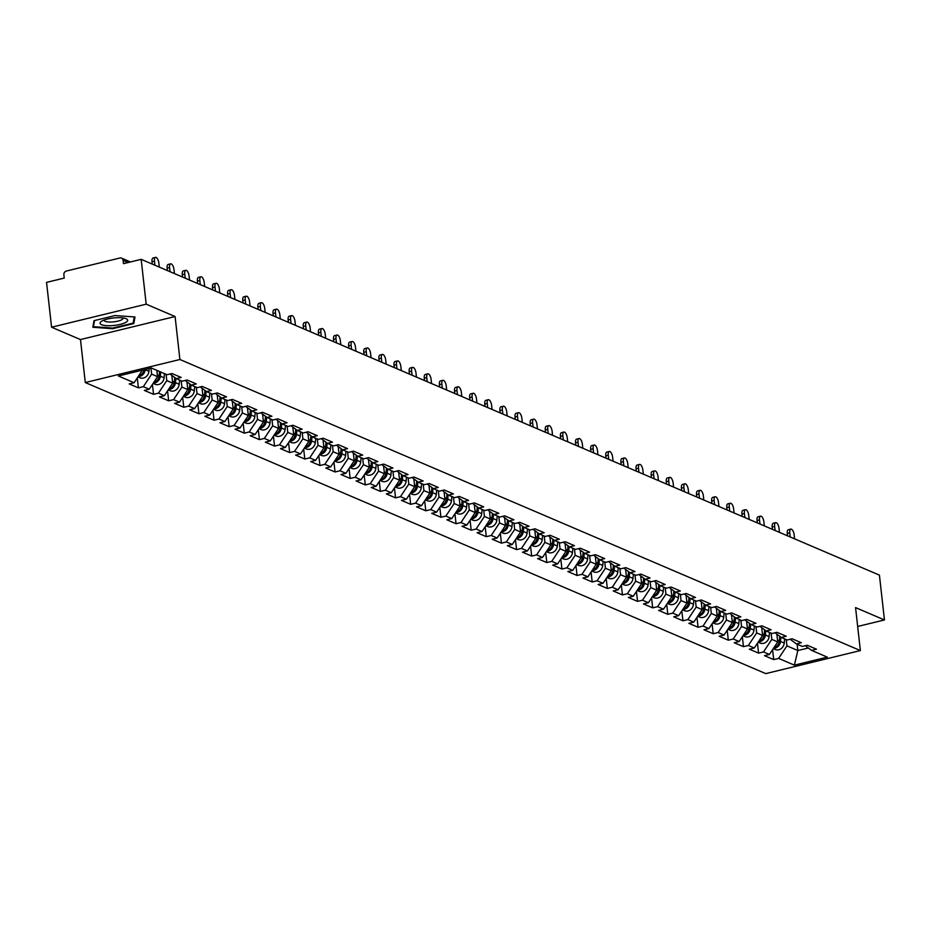 <?xml version="1.0" encoding="UTF-8"?>
<svg xmlns="http://www.w3.org/2000/svg" width="931" height="931" viewBox="0 0 931 931"><rect width="100%" height="100%" fill="white"/><g stroke="black" fill="none" stroke-linecap="round" stroke-linejoin="round"><path stroke-width="1.4" d="M85.291 382.548L765.759 673.613L860.372 650.571L179.904 359.506L85.291 382.548L80.473 339.571L175.086 316.528L146.19 304.169L51.577 327.212L80.473 339.571M51.577 327.212L46.55 282.384L64.239 278.078L63.878 274.808A3.212 2.793 -66.8 0 1 66.369 271.037L119.924 258.003A3.212 2.793 -66.8 0 1 121.53 258.12L130.468 261.948M797.134 644.229L797.844 650.536L794.376 665.141L827.298 657.123L811.553 650.385L816.464 649.186L807.258 645.253L802.336 646.451L796.424 643.915L790.186 639.26M794.376 665.141L778.619 658.403L773.708 659.602L772.59 649.675M776.85 634.127L777.722 641.925L769.413 654.47L764.491 655.668L773.708 659.602M769.413 654.47L763.501 651.933L758.579 653.131L757.462 643.205M761.721 627.657L762.594 635.454L754.285 647.999L749.362 649.198L758.579 653.131M754.285 647.999L748.373 645.462L743.45 646.661L742.333 636.734M746.592 621.186L747.477 628.995L739.156 641.529L734.245 642.727L743.45 646.661M739.156 641.529L733.244 638.992L728.321 640.191L727.216 630.264M731.475 614.716L732.348 622.525L724.039 635.058L719.116 636.257L728.321 640.191M724.039 635.058L718.115 632.533L713.204 633.72L712.087 623.793M716.346 608.246L717.219 616.054L708.91 628.588L703.987 629.787L713.204 633.72M708.91 628.588L702.998 626.063L698.075 627.261L696.958 617.323M701.218 601.775L702.09 609.584L693.781 622.117L688.859 623.316L698.075 627.261M693.781 622.117L687.869 619.592L682.947 620.791L681.829 610.852M686.089 595.305L686.973 603.113L678.652 615.647L673.73 616.846L682.947 620.791M678.652 615.647L672.741 613.122L667.818 614.32L666.712 604.382M670.972 588.834L671.845 596.643L663.524 609.177L658.613 610.375L667.818 614.32M663.524 609.177L657.612 606.651L652.689 607.85L651.584 597.911M655.843 582.364L656.716 590.173L648.407 602.706L643.484 603.905L652.689 607.85M648.407 602.706L642.483 600.181L637.572 601.379L636.455 591.441M640.714 575.893L641.587 583.702L633.278 596.236L628.355 597.434L637.572 601.379M633.278 596.236L627.366 593.71L622.443 594.909L621.326 584.971M625.585 569.423L626.47 577.232L618.149 589.765L613.226 590.964L622.443 594.909M618.149 589.765L612.237 587.24L607.315 588.439L606.209 578.512M610.468 562.952L611.341 570.761L603.02 583.295L598.109 584.493L607.315 588.439M603.02 583.295L597.108 580.769L592.186 581.968L591.08 572.041M595.34 556.482L596.212 564.291L587.903 576.824L582.981 578.023L592.186 581.968M587.903 576.824L581.98 574.299L577.069 575.498L575.952 565.571M580.211 550.012L581.084 557.82L572.774 570.354L567.852 571.553L577.069 575.498M572.774 570.354L566.863 567.829L561.94 569.027L560.823 559.1M565.082 543.553L565.967 551.35L557.646 563.883L552.723 565.082L561.94 569.027M557.646 563.883L551.734 561.358L546.811 562.557L545.694 552.63M549.965 537.082L550.838 544.879L542.517 557.425L537.606 558.612L546.811 562.557M542.517 557.425L536.605 554.888L531.682 556.086L530.577 546.16M534.836 530.612L535.709 538.409L527.4 550.954L522.477 552.153L531.682 556.086M527.4 550.954L521.476 548.417L516.565 549.616L515.448 539.689M519.707 524.141L520.58 531.938L512.271 544.484L507.348 545.682L516.565 549.616M512.271 544.484L506.359 541.947L501.437 543.145L500.319 533.219M504.579 517.671L505.463 525.468L497.142 538.013L492.22 539.212L501.437 543.145M497.142 538.013L491.231 535.476L486.308 536.675L485.191 526.748M489.462 511.2L490.334 518.998L482.014 531.543L477.103 532.741L486.308 536.675M482.014 531.543L476.102 529.006L471.179 530.205L470.074 520.278M474.333 504.73L475.206 512.527L466.897 525.072L461.974 526.271L471.179 530.205M466.897 525.072L460.973 522.535L456.062 523.734L454.945 513.807M459.204 498.26L460.077 506.057L451.768 518.602L446.845 519.801L456.062 523.734M451.768 518.602L445.856 516.065L440.933 517.264L439.816 507.337M444.075 491.789L444.96 499.598L436.639 512.131L431.716 513.33L440.933 517.264M436.639 512.131L430.727 509.594L425.804 510.793L424.687 500.866M428.958 485.319L429.831 493.127L421.51 505.661L416.599 506.86L425.804 510.793M421.51 505.661L415.598 503.136L410.676 504.323L409.57 494.396M413.83 478.848L414.702 486.657L406.393 499.191L401.47 500.389L410.676 504.323M406.393 499.191L400.47 496.665L395.559 497.864L394.441 487.925M398.701 472.378L399.574 480.187L391.264 492.72L386.342 493.919L395.559 497.864M391.264 492.72L385.353 490.195L380.43 491.393L379.313 481.455M383.572 465.907L384.456 473.716L376.136 486.25L371.213 487.448L380.43 491.393M376.136 486.25L370.224 483.724L365.301 484.923L364.184 474.985M368.455 459.437L369.328 467.246L361.007 479.779L356.096 480.978L365.301 484.923M361.007 479.779L355.095 477.254L350.172 478.453L349.067 468.514M353.326 452.966L354.199 460.775L345.89 473.309L340.967 474.507L350.172 478.453M345.89 473.309L339.966 470.783L335.055 471.982L333.938 462.044M338.197 446.496L339.07 454.305L330.761 466.838L325.838 468.037L335.055 471.982M330.761 466.838L324.849 464.313L319.927 465.512L318.809 455.573M323.069 440.026L323.941 447.834L315.632 460.368L310.71 461.567L319.927 465.512M315.632 460.368L309.72 457.843L304.798 459.041L303.681 449.114M307.952 433.555L308.824 441.364L300.504 453.897L295.593 455.096L304.798 459.041M300.504 453.897L294.592 451.372L289.669 452.571L288.563 442.644M292.823 427.085L293.696 434.893L285.386 447.427L280.464 448.626L289.669 452.571M285.386 447.427L279.463 444.902L274.552 446.1L273.435 436.174M277.694 420.614L278.567 428.423L270.258 440.957L265.335 442.155L274.552 446.1M270.258 440.957L264.346 438.431L259.423 439.63L258.306 429.703M262.565 414.155L263.438 421.952L255.129 434.486L250.206 435.685L259.423 439.63M255.129 434.486L249.217 431.961L244.294 433.159L243.177 423.233M247.437 407.685L248.321 415.482L240 428.027L235.089 429.214L244.294 433.159M240 428.027L234.088 425.49L229.166 426.689L228.06 416.762M232.319 401.214L233.192 409.012L224.883 421.557L219.96 422.755L229.166 426.689M224.883 421.557L218.96 419.02L214.049 420.218L212.931 410.292M217.191 394.744L218.063 402.541L209.754 415.086L204.832 416.285L214.049 420.218M209.754 415.086L203.842 412.549L198.92 413.748L197.803 403.821M202.062 388.274L202.935 396.071L194.626 408.616L189.703 409.815L198.92 413.748M194.626 408.616L188.714 406.079L183.791 407.278L182.674 397.351M186.933 381.803L187.818 389.6L179.497 402.145L174.586 403.344L183.791 407.278M179.497 402.145L173.585 399.608L168.662 400.807L167.557 390.88M171.816 375.333L172.689 383.13L164.38 395.675L159.457 396.874L168.662 400.807M164.38 395.675L158.456 393.138L153.545 394.337L152.428 384.41M156.85 370.352L157.56 376.659L149.251 389.205L144.328 390.403L153.545 394.337M149.251 389.205L143.339 386.668L138.416 387.866L137.299 377.939M142.431 370.131L134.122 382.734L129.2 383.933L138.416 387.866M134.122 382.734L118.365 375.996L151.287 367.978L167.045 374.716L171.967 373.517L181.184 377.451L176.262 378.649L182.173 381.186L187.096 379.988L196.301 383.921L191.39 385.12L197.302 387.657L202.225 386.458L211.43 390.392L206.507 391.59L212.431 394.127L217.342 392.929L226.559 396.862L221.636 398.061L227.548 400.598L232.471 399.399L241.688 403.332L236.765 404.531L242.677 407.068L247.599 405.869L256.805 409.803L251.894 411.002L257.806 413.539L262.728 412.34L271.933 416.273L267.011 417.472L272.934 419.997L277.845 418.81L287.062 422.744L282.14 423.942L288.051 426.468L292.974 425.269L302.191 429.214L297.268 430.413L303.18 432.938L308.103 431.74L317.308 435.685L312.397 436.883L318.309 439.409L323.232 438.21L332.437 442.155L327.514 443.354L333.438 445.879L338.349 444.681L347.566 448.626L342.643 449.824L348.555 452.35L353.477 451.151L362.694 455.096L357.772 456.295L363.684 458.82L368.606 457.621L377.811 461.567L372.9 462.765L378.812 465.291L383.735 464.092L392.94 468.037L388.018 469.236L393.941 471.761L398.852 470.562L408.069 474.507L403.146 475.706L409.058 478.231L413.981 477.033L423.198 480.978L418.275 482.177L424.187 484.702L429.11 483.503L438.315 487.448L433.404 488.647L439.316 491.172L444.238 489.974L453.444 493.919L448.521 495.117L454.444 497.643L459.355 496.444L468.572 500.378L463.65 501.576L469.561 504.113L474.484 502.915L483.701 506.848L478.778 508.047L484.69 510.584L489.613 509.385L498.818 513.318L493.907 514.517L499.819 517.054L504.742 515.855L513.947 519.789L509.024 520.988L514.948 523.525L519.859 522.326L529.076 526.259L524.153 527.458L530.065 529.995L534.988 528.796L544.204 532.73L539.282 533.928L545.194 536.465L550.116 535.267L559.322 539.2L554.41 540.399L560.322 542.936L565.245 541.737L574.45 545.671L569.528 546.869L575.451 549.395L580.362 548.208L589.579 552.141L584.656 553.34L590.568 555.865L595.491 554.667L604.708 558.612L599.785 559.81L605.697 562.336L610.62 561.137L619.825 565.082L614.914 566.281L620.826 568.806L625.748 567.607L634.954 571.553L630.031 572.751L635.954 575.277L640.865 574.078L650.082 578.023L645.16 579.222L651.072 581.747L655.994 580.548L665.211 584.493L660.288 585.692L666.2 588.217L671.123 587.019L680.328 590.964L675.417 592.163L681.329 594.688L686.252 593.489L695.457 597.434L690.534 598.633L696.458 601.158L701.369 599.96L710.586 603.905L705.663 605.103L711.575 607.629L716.498 606.43L725.715 610.375L720.792 611.574L726.704 614.099L731.626 612.901L740.832 616.846L735.921 618.044L741.832 620.57L746.755 619.371L755.96 623.316L751.038 624.515L756.961 627.04L761.872 625.841L771.089 629.775L766.166 630.974L772.078 633.511L777.001 632.312L786.218 636.245L781.295 637.444L787.207 639.981L792.13 638.782L801.347 642.716L796.424 643.915M771.101 633.092L771.811 639.399L777.722 641.925M771.811 639.399L763.501 651.933M755.972 626.621L756.682 632.929L762.594 635.454M756.682 632.929L748.373 645.462M781.295 637.444L775.058 632.789M740.855 620.151L741.553 626.458L747.477 628.995M741.553 626.458L733.244 638.992M766.166 630.974L759.929 626.319M725.726 613.68L726.436 619.988L732.348 622.525M726.436 619.988L718.115 632.533M751.038 624.515L744.8 619.848M710.597 607.21L711.307 613.517L717.219 616.054M711.307 613.517L702.998 626.063M735.921 618.044L729.683 613.378M695.469 600.739L696.179 607.047L702.09 609.584M696.179 607.047L687.869 619.592M720.792 611.574L714.554 606.907M680.352 594.269L681.05 600.576L686.973 603.113M681.05 600.576L672.741 613.122M705.663 605.103L699.425 600.437M665.223 587.798L665.933 594.106L671.845 596.643M665.933 594.106L657.612 606.651M690.534 598.633L684.297 593.966M650.094 581.328L650.804 587.636L656.716 590.173M650.804 587.636L642.483 600.181M675.417 592.163L669.18 587.496M634.965 574.858L635.675 581.165L641.587 583.702M635.675 581.165L627.366 593.71M660.288 585.692L654.051 581.025M619.848 568.387L620.546 574.706L626.47 577.232M620.546 574.706L612.237 587.24M645.16 579.222L638.922 574.555M604.719 561.917L605.429 568.236L611.341 570.761M605.429 568.236L597.108 580.769M630.031 572.751L623.793 568.085M589.591 555.446L590.301 561.765L596.212 564.291M590.301 561.765L581.98 574.299M614.914 566.281L608.676 561.614M574.462 548.976L575.172 555.295L581.084 557.82M575.172 555.295L566.863 567.829M599.785 559.81L593.547 555.144M559.333 542.505L560.043 548.825L565.967 551.35M560.043 548.825L551.734 561.358M584.656 553.34L578.419 548.673M544.216 536.035L544.926 542.354L550.838 544.879M544.926 542.354L536.605 554.888M569.528 546.869L563.29 542.203M529.087 529.576L529.797 535.884L535.709 538.409M529.797 535.884L521.476 548.417M554.41 540.399L548.161 535.732M513.959 523.106L514.668 529.413L520.58 531.938M514.668 529.413L506.359 541.947M539.282 533.928L533.044 529.262M498.83 516.635L499.54 522.943L505.463 525.468M499.54 522.943L491.231 535.476M524.153 527.458L517.915 522.803M483.713 510.165L484.423 516.472L490.334 518.998M484.423 516.472L476.102 529.006M509.024 520.988L502.787 516.333M468.584 503.694L469.294 510.002L475.206 512.527M469.294 510.002L460.973 522.535M493.907 514.517L487.658 509.862M453.455 497.224L454.165 503.531L460.077 506.057M454.165 503.531L445.856 516.065M478.778 508.047L472.541 503.392M438.326 490.753L439.036 497.061L444.96 499.598M439.036 497.061L430.727 509.594M463.65 501.576L457.412 496.921M423.209 484.283L423.919 490.59L429.831 493.127M423.919 490.59L415.598 503.136M448.521 495.117L442.283 490.451M408.081 477.812L408.79 484.12L414.702 486.657M408.79 484.12L400.47 496.665M433.404 488.647L427.154 483.98M392.952 471.342L393.662 477.65L399.574 480.187M393.662 477.65L385.353 490.195M418.275 482.177L412.037 477.51M377.823 464.872L378.533 471.179L384.456 473.716M378.533 471.179L370.224 483.724M403.146 475.706L396.909 471.039M362.706 458.401L363.416 464.709L369.328 467.246M363.416 464.709L355.095 477.254M388.018 469.236L381.78 464.569M347.577 451.931L348.287 458.238L354.199 460.775M348.287 458.238L339.966 470.783M372.9 462.765L366.651 458.099M332.448 445.46L333.158 451.768L339.07 454.305M333.158 451.768L324.849 464.313M357.772 456.295L351.534 451.628M317.32 438.99L318.03 445.309L323.941 447.834M318.03 445.309L309.72 457.843M342.643 449.824L336.405 445.158M302.203 432.519L302.901 438.838L308.824 441.364M302.901 438.838L294.592 451.372M327.514 443.354L321.276 438.687M287.074 426.049L287.784 432.368L293.696 434.893M287.784 432.368L279.463 444.902M312.397 436.883L306.148 432.217M271.945 419.578L272.655 425.898L278.567 428.423M272.655 425.898L264.346 438.431M297.268 430.413L291.031 425.746M256.816 413.108L257.526 419.427L263.438 421.952M257.526 419.427L249.217 431.961M282.14 423.942L275.902 419.276M241.699 406.638L242.397 412.957L248.321 415.482M242.397 412.957L234.088 425.49M267.011 417.472L260.773 412.805M226.57 400.179L227.28 406.486L233.192 409.012M227.28 406.486L218.96 419.02M251.894 411.002L245.644 406.335M211.442 393.708L212.152 400.016L218.063 402.541M212.152 400.016L203.842 412.549M236.765 404.531L230.527 399.865M196.313 387.238L197.023 393.545L202.935 396.071M197.023 393.545L188.714 406.079M221.636 398.061L215.398 393.406M181.196 380.767L181.894 387.075L187.818 389.6M181.894 387.075L173.585 399.608M206.507 391.59L200.27 386.935M166.067 374.297L166.777 380.604L172.689 383.13M166.777 380.604L158.456 393.138M191.39 385.12L185.141 380.465M150.962 368.059L151.648 374.134L157.56 376.659M151.648 374.134L143.339 386.668M176.262 378.649L170.024 373.994M128.117 262.519L123.101 260.377L123.474 263.659L141.163 259.342L146.19 304.169M123.101 260.377A3.212 2.793 -66.8 0 0 121.53 258.12M857.672 626.47L884.45 619.953L879.423 575.125L141.163 259.342M884.45 619.953L855.554 607.594L860.372 650.571M175.086 316.528L179.904 359.506M786.23 639.562L786.939 645.87L797.844 650.536L808.329 647.988M786.939 645.87L778.619 658.403M811.553 650.385L805.303 645.73M134.995 316.982L115.095 315.551L94.008 320.683L92.832 327.258L112.732 328.69L133.808 323.557L134.995 316.982M133.529 320.997L133.808 323.557M112.663 328.073L112.732 328.69M159.306 267.104L158.84 262.996A4.806 1.99 76.3 0 0 155.524 257.387A4.806 1.99 76.3 0 0 154.476 261.134L152.021 261.727A4.806 1.99 -103.7 0 1 153.056 257.992L155.524 257.387M152.288 264.101L152.021 261.727M154.942 265.242L154.476 261.134M138.184 376.613A7.052 6.145 -66.8 0 0 145.213 369.723L145.236 369.444M137.963 376.939L139.918 377.777A7.052 6.145 -66.8 0 0 148.948 371.318L149.216 368.478M138.638 375.926A7.052 6.145 -66.8 0 0 143.979 369.758M126.162 318.716A13.895 3.747 173.6 0 0 125.755 318.553A13.895 3.747 173.6 0 0 113.454 317.983A13.895 3.747 173.6 0 0 101.584 321.265A13.895 3.747 173.6 0 0 101.572 324.71A13.895 3.747 173.6 0 0 120.169 324.407A13.895 3.747 173.6 0 0 126.162 318.716M104.167 320.031A9.519 2.56 173.6 0 0 104.132 320.345A9.519 2.56 173.6 0 0 105.18 321.335A9.519 2.56 173.6 0 0 115.956 321.532A9.519 2.56 173.6 0 0 123.055 318.227A9.519 2.56 173.6 0 0 122.95 317.925M134.262 316.936L133.145 323.104L112.721 328.073L93.437 326.688L94.543 320.555M93.24 324.954L93.437 326.688M174.423 273.574L173.969 269.466A4.806 1.99 76.3 0 0 170.641 263.857A4.806 1.99 76.3 0 0 169.605 267.604L167.138 268.198A4.806 1.99 -103.7 0 1 168.185 264.462L170.641 263.857M167.405 270.572L167.138 268.198M170.059 271.712L169.605 267.604M189.552 280.045L189.086 275.937A4.806 1.99 76.3 0 0 185.769 270.327A4.806 1.99 76.3 0 0 184.734 274.075L182.267 274.668A4.806 1.99 -103.7 0 1 183.314 270.933L185.769 270.327M182.534 277.042L182.267 274.668M185.188 278.183L184.734 274.075M204.68 286.515L204.215 282.407A4.806 1.99 76.3 0 0 200.898 276.798A4.806 1.99 76.3 0 0 199.851 280.545L197.395 281.139A4.806 1.99 -103.7 0 1 198.443 277.391L200.898 276.798M197.663 283.513L197.395 281.139M200.316 284.653L199.851 280.545M219.809 292.986L219.344 288.878A4.806 1.99 76.3 0 0 216.027 283.268A4.806 1.99 76.3 0 0 214.98 287.004L212.524 287.609A4.806 1.99 -103.7 0 1 213.56 283.862L216.027 283.268M212.792 289.983L212.524 287.609M215.445 291.112L214.98 287.004M234.926 299.456L234.472 295.348A4.806 1.99 76.3 0 0 231.144 289.739A4.806 1.99 76.3 0 0 230.108 293.474L227.641 294.08A4.806 1.99 -103.7 0 1 228.689 290.332L231.144 289.739M227.909 296.454L227.641 294.08M230.562 297.583L230.108 293.474M153.312 383.083A7.052 6.145 -66.8 0 0 160.341 376.194L160.737 372.016M153.091 383.409L155.046 384.247A7.052 6.145 -66.8 0 0 164.077 377.788L164.473 373.61M153.766 382.397A7.052 6.145 -66.8 0 0 159.178 375.693L159.573 371.516M168.43 389.554A7.052 6.145 -66.8 0 0 175.47 382.664L175.878 378.37M168.22 389.88L170.164 390.717A7.052 6.145 -66.8 0 0 179.194 384.259L179.602 380.081M168.895 388.867A7.052 6.145 -66.8 0 0 174.306 382.164L174.749 377.52M183.558 396.024A7.052 6.145 -66.8 0 0 190.587 389.135L191.006 384.84M183.337 396.35L185.292 397.188A7.052 6.145 -66.8 0 0 194.323 390.729L194.73 386.551M184.012 395.338A7.052 6.145 -66.8 0 0 189.424 388.634L189.877 383.991M198.687 402.483A7.052 6.145 -66.8 0 0 205.716 395.605L206.135 391.311M198.466 402.82L200.421 403.658A7.052 6.145 -66.8 0 0 209.452 397.2L209.847 393.022M199.141 401.808A7.052 6.145 -66.8 0 0 204.552 395.105L204.995 390.461M213.816 408.953A7.052 6.145 -66.8 0 0 220.845 402.076L221.252 397.781M213.595 409.291L215.55 410.117A7.052 6.145 -66.8 0 0 224.58 403.67L224.976 399.492M214.27 408.267A7.052 6.145 -66.8 0 0 219.681 401.575L220.123 396.932M250.055 305.927L249.601 301.819A4.806 1.99 76.3 0 0 246.273 296.209A4.806 1.99 76.3 0 0 245.237 299.945L242.77 300.55A4.806 1.99 -103.7 0 1 243.817 296.803L246.273 296.209M243.038 302.924L242.77 300.55M245.691 304.053L245.237 299.945M228.933 415.424A7.052 6.145 -66.8 0 0 235.974 408.546L236.381 404.252M228.723 415.761L230.667 416.588A7.052 6.145 -66.8 0 0 239.698 410.14L240.105 405.963M229.398 414.737A7.052 6.145 -66.8 0 0 234.81 408.046L235.252 403.402M265.184 312.397L264.718 308.289A4.806 1.99 76.3 0 0 261.402 302.68A4.806 1.99 76.3 0 0 260.354 306.415L257.899 307.021A4.806 1.99 -103.7 0 1 258.946 303.273L261.402 302.68M258.166 309.395L257.899 307.021M260.82 310.523L260.354 306.415M244.062 421.894A7.052 6.145 -66.8 0 0 251.091 415.017L251.51 410.722M243.841 422.232L245.796 423.058A7.052 6.145 -66.8 0 0 254.826 416.611L255.234 412.433M244.516 421.208A7.052 6.145 -66.8 0 0 249.927 414.516L250.381 409.873M280.312 318.868L279.847 314.759A4.806 1.99 76.3 0 0 276.53 309.15A4.806 1.99 76.3 0 0 275.483 312.886L273.027 313.491A4.806 1.99 -103.7 0 1 274.063 309.744L276.53 309.15M273.295 315.865L273.027 313.491M275.948 316.994L275.483 312.886M259.19 428.365A7.052 6.145 -66.8 0 0 266.219 421.487L266.638 417.193M258.969 428.702L260.924 429.528A7.052 6.145 -66.8 0 0 269.955 423.081L270.351 418.903M259.644 427.678A7.052 6.145 -66.8 0 0 265.056 420.987L265.498 416.343M295.43 325.338L294.976 321.23A4.806 1.99 76.3 0 0 291.647 315.621A4.806 1.99 76.3 0 0 290.612 319.356L288.144 319.961A4.806 1.99 -103.7 0 1 289.192 316.214L291.647 315.621M288.412 322.335L288.144 319.961M291.066 323.464L290.612 319.356M274.319 434.835A7.052 6.145 -66.8 0 0 281.348 427.957L281.756 423.663M274.098 435.173L276.053 435.999A7.052 6.145 -66.8 0 0 285.084 429.552L285.48 425.374M274.773 434.149A7.052 6.145 -66.8 0 0 280.184 427.457L280.627 422.814M310.558 331.808L310.104 327.7A4.806 1.99 76.3 0 0 306.776 322.091A4.806 1.99 76.3 0 0 305.74 325.827L303.273 326.432A4.806 1.99 -103.7 0 1 304.321 322.685L306.776 322.091M303.541 328.806L303.273 326.432M306.194 329.935L305.74 325.827M289.448 441.306A7.052 6.145 -66.8 0 0 296.477 434.428L296.884 430.134M289.227 441.631L291.17 442.469A7.052 6.145 -66.8 0 0 300.201 436.022L300.608 431.844M289.902 440.619A7.052 6.145 -66.8 0 0 295.313 433.927L295.755 429.284M325.687 338.279L325.222 334.159A4.806 1.99 76.3 0 0 321.905 328.562A4.806 1.99 76.3 0 0 320.858 332.297L318.402 332.902A4.806 1.99 -103.7 0 1 319.449 329.155L321.905 328.562M318.67 335.276L318.402 332.902M321.323 336.405L320.858 332.297M304.565 447.776A7.052 6.145 -66.8 0 0 311.594 440.898L312.013 436.592M304.356 448.102L306.299 448.94A7.052 6.145 -66.8 0 0 315.33 442.493L315.737 438.315M305.019 447.089A7.052 6.145 -66.8 0 0 310.43 440.398L310.884 435.755M340.816 344.738L340.35 340.63A4.806 1.99 76.3 0 0 337.034 335.032A4.806 1.99 76.3 0 0 335.986 338.768L333.531 339.373A4.806 1.99 -103.7 0 1 334.566 335.625L337.034 335.032M333.798 341.747L333.531 339.373M336.452 342.876L335.986 338.768M319.694 454.247A7.052 6.145 -66.8 0 0 326.723 447.357L327.142 443.063M319.473 454.572L321.428 455.41A7.052 6.145 -66.8 0 0 330.458 448.963L330.854 444.785M320.148 453.56A7.052 6.145 -66.8 0 0 325.559 446.868L326.013 442.225M355.933 351.208L355.479 347.1A4.806 1.99 76.3 0 0 352.162 341.491A4.806 1.99 76.3 0 0 351.115 345.238L348.648 345.832A4.806 1.99 -103.7 0 1 349.695 342.096L352.162 341.491M348.916 348.206L348.648 345.832M351.569 349.346L351.115 345.238M334.823 460.717A7.052 6.145 -66.8 0 0 341.852 453.828L342.259 449.533M334.601 461.043L336.557 461.881A7.052 6.145 -66.8 0 0 345.587 455.434L345.983 451.256M335.276 460.03A7.052 6.145 -66.8 0 0 340.688 453.339L341.13 448.695M371.062 357.679L370.608 353.571A4.806 1.99 76.3 0 0 367.28 347.961A4.806 1.99 76.3 0 0 366.244 351.709L363.777 352.302A4.806 1.99 -103.7 0 1 364.824 348.566L367.28 347.961M364.044 354.676L363.777 352.302M366.698 355.817L366.244 351.709M349.951 467.187A7.052 6.145 -66.8 0 0 356.98 460.298L357.388 456.004M349.73 467.513L351.674 468.351A7.052 6.145 -66.8 0 0 360.704 461.904L361.112 457.726M350.405 466.501A7.052 6.145 -66.8 0 0 355.817 459.809L356.259 455.166M386.19 364.149L385.725 360.041A4.806 1.99 76.3 0 0 382.408 354.432A4.806 1.99 76.3 0 0 381.361 358.179L378.905 358.772A4.806 1.99 -103.7 0 1 379.953 355.037L382.408 354.432M379.173 361.147L378.905 358.772M381.826 362.287L381.361 358.179M365.068 473.658A7.052 6.145 -66.8 0 0 372.097 466.768L372.516 462.474M364.859 473.984L366.802 474.822A7.052 6.145 -66.8 0 0 375.833 468.374L376.24 464.197M365.522 472.971A7.052 6.145 -66.8 0 0 370.934 466.28L371.388 461.636M401.319 370.619L400.854 366.511A4.806 1.99 76.3 0 0 397.537 360.902A4.806 1.99 76.3 0 0 396.49 364.649L394.034 365.243A4.806 1.99 -103.7 0 1 395.07 361.507L397.537 360.902M394.302 367.617L394.034 365.243M396.955 368.757L396.49 364.649M380.197 480.128A7.052 6.145 -66.8 0 0 387.226 473.239L387.645 468.945M379.976 480.454L381.931 481.292A7.052 6.145 -66.8 0 0 390.962 474.833L391.357 470.667M380.651 479.442A7.052 6.145 -66.8 0 0 386.062 472.739L386.516 468.107M416.436 377.09L415.982 372.982A4.806 1.99 76.3 0 0 412.666 367.373A4.806 1.99 76.3 0 0 411.618 371.12L409.163 371.713A4.806 1.99 -103.7 0 1 410.199 367.978L412.666 367.373M409.419 374.087L409.163 371.713M412.072 375.228L411.618 371.12M395.326 486.599A7.052 6.145 -66.8 0 0 402.355 479.709L402.762 475.415M395.105 486.925L397.06 487.763A7.052 6.145 -66.8 0 0 406.091 481.304L406.486 477.126M395.78 485.912A7.052 6.145 -66.8 0 0 401.191 479.209L401.633 474.577M431.565 383.56L431.111 379.452A4.806 1.99 76.3 0 0 427.783 373.843A4.806 1.99 76.3 0 0 426.747 377.59L424.28 378.184A4.806 1.99 -103.7 0 1 425.327 374.448L427.783 373.843M424.548 380.558L424.28 378.184M427.201 381.698L426.747 377.59M446.694 390.031L446.228 385.923A4.806 1.99 76.3 0 0 442.912 380.314A4.806 1.99 76.3 0 0 441.864 384.061L439.409 384.654A4.806 1.99 -103.7 0 1 440.456 380.919L442.912 380.314M439.676 387.028L439.409 384.654M442.33 388.169L441.864 384.061M461.823 396.501L461.357 392.393A4.806 1.99 76.3 0 0 458.04 386.784A4.806 1.99 76.3 0 0 456.993 390.531L454.537 391.125A4.806 1.99 -103.7 0 1 455.573 387.389L458.04 386.784M454.805 393.499L454.537 391.125M457.458 394.639L456.993 390.531M476.94 402.972L476.486 398.864A4.806 1.99 76.3 0 0 473.169 393.254A4.806 1.99 76.3 0 0 472.122 397.002L469.666 397.595A4.806 1.99 -103.7 0 1 470.702 393.86L473.169 393.254M469.922 399.969L469.666 397.595M472.587 401.11L472.122 397.002M492.068 409.442L491.615 405.334A4.806 1.99 76.3 0 0 488.286 399.725A4.806 1.99 76.3 0 0 487.25 403.472L484.783 404.066A4.806 1.99 -103.7 0 1 485.831 400.33L488.286 399.725M485.051 406.44L484.783 404.066M487.704 407.58L487.25 403.472M507.197 415.913L506.732 411.805A4.806 1.99 76.3 0 0 503.415 406.195A4.806 1.99 76.3 0 0 502.368 409.943L499.912 410.536A4.806 1.99 -103.7 0 1 500.959 406.789L503.415 406.195M500.18 412.91L499.912 410.536M502.833 414.051L502.368 409.943M522.326 422.383L521.86 418.275A4.806 1.99 76.3 0 0 518.544 412.666A4.806 1.99 76.3 0 0 517.496 416.401L515.041 417.007A4.806 1.99 -103.7 0 1 516.077 413.259L518.544 412.666M515.309 419.381L515.041 417.007M517.962 420.509L517.496 416.401M537.443 428.854L536.989 424.745A4.806 1.99 76.3 0 0 533.672 419.136A4.806 1.99 76.3 0 0 532.625 422.872L530.17 423.477A4.806 1.99 -103.7 0 1 531.205 419.73L533.672 419.136M530.426 425.851L530.17 423.477M533.091 426.98L532.625 422.872M552.572 435.324L552.118 431.216A4.806 1.99 76.3 0 0 548.79 425.607A4.806 1.99 76.3 0 0 547.754 429.342L545.287 429.947A4.806 1.99 -103.7 0 1 546.334 426.2L548.79 425.607M545.554 432.321L545.287 429.947M548.208 433.45L547.754 429.342M567.701 441.794L567.235 437.686A4.806 1.99 76.3 0 0 563.918 432.077A4.806 1.99 76.3 0 0 562.871 435.813L560.415 436.418A4.806 1.99 -103.7 0 1 561.463 432.671L563.918 432.077M560.683 438.792L560.415 436.418M563.336 439.921L562.871 435.813M582.829 448.265L582.364 444.157A4.806 1.99 76.3 0 0 579.047 438.548A4.806 1.99 76.3 0 0 578 442.283L575.544 442.888A4.806 1.99 -103.7 0 1 576.58 439.141L579.047 438.548M575.812 445.262L575.544 442.888M578.465 446.391L578 442.283M597.946 454.735L597.493 450.627A4.806 1.99 76.3 0 0 594.176 445.018A4.806 1.99 76.3 0 0 593.128 448.754L590.673 449.359A4.806 1.99 -103.7 0 1 591.709 445.612L594.176 445.018M590.929 451.733L590.673 449.359M593.594 452.862L593.128 448.754M613.075 461.206L612.621 457.098A4.806 1.99 76.3 0 0 609.293 451.488A4.806 1.99 76.3 0 0 608.257 455.224L605.79 455.829A4.806 1.99 -103.7 0 1 606.837 452.082L609.293 451.488M606.058 458.203L605.79 455.829M608.711 459.332L608.257 455.224M628.204 467.665L627.738 463.557A4.806 1.99 76.3 0 0 624.422 457.959A4.806 1.99 76.3 0 0 623.374 461.695L620.919 462.3A4.806 1.99 -103.7 0 1 621.966 458.552L624.422 457.959M621.186 464.674L620.919 462.3M623.84 465.803L623.374 461.695M643.333 474.135L642.867 470.027A4.806 1.99 76.3 0 0 639.55 464.429A4.806 1.99 76.3 0 0 638.503 468.165L636.048 468.77A4.806 1.99 -103.7 0 1 637.083 465.023L639.55 464.429M636.315 471.144L636.048 468.77M638.969 472.273L638.503 468.165M658.45 480.605L657.996 476.497A4.806 1.99 76.3 0 0 654.679 470.888A4.806 1.99 76.3 0 0 653.632 474.635L651.176 475.229A4.806 1.99 -103.7 0 1 652.212 471.493L654.679 470.888M651.432 477.603L651.176 475.229M654.097 478.743L653.632 474.635M673.578 487.076L673.125 482.968A4.806 1.99 76.3 0 0 669.796 477.359A4.806 1.99 76.3 0 0 668.761 481.106L666.293 481.699A4.806 1.99 -103.7 0 1 667.341 477.964L669.796 477.359M666.561 484.073L666.293 481.699M669.214 485.214L668.761 481.106M688.707 493.546L688.242 489.438A4.806 1.99 76.3 0 0 684.925 483.829A4.806 1.99 76.3 0 0 683.878 487.576L681.422 488.17A4.806 1.99 -103.7 0 1 682.47 484.434L684.925 483.829M681.69 490.544L681.422 488.17M684.343 491.684L683.878 487.576M703.836 500.017L703.37 495.909A4.806 1.99 76.3 0 0 700.054 490.3A4.806 1.99 76.3 0 0 699.006 494.047L696.551 494.64A4.806 1.99 -103.7 0 1 697.587 490.905L700.054 490.3M696.819 497.014L696.551 494.64M699.472 498.155L699.006 494.047M718.965 506.487L718.499 502.379A4.806 1.99 76.3 0 0 715.183 496.77A4.806 1.99 76.3 0 0 714.135 500.517L711.68 501.111A4.806 1.99 -103.7 0 1 712.715 497.375L715.183 496.77M711.936 503.485L711.68 501.111M714.601 504.625L714.135 500.517M734.082 512.958L733.628 508.85A4.806 1.99 76.3 0 0 730.3 503.24A4.806 1.99 76.3 0 0 729.264 506.988L726.797 507.581A4.806 1.99 -103.7 0 1 727.844 503.846L730.3 503.24M727.064 509.955L726.797 507.581M729.718 511.096L729.264 506.988M749.211 519.428L748.745 515.32A4.806 1.99 76.3 0 0 745.428 509.711A4.806 1.99 76.3 0 0 744.393 513.458L741.926 514.052A4.806 1.99 -103.7 0 1 742.973 510.316L745.428 509.711M742.193 516.426L741.926 514.052M744.847 517.566L744.393 513.458M764.339 525.899L763.874 521.791A4.806 1.99 76.3 0 0 760.557 516.181A4.806 1.99 76.3 0 0 759.51 519.929L757.054 520.522A4.806 1.99 -103.7 0 1 758.102 516.786L760.557 516.181M757.322 522.896L757.054 520.522M759.975 524.037L759.51 519.929M779.468 532.369L779.003 528.261A4.806 1.99 76.3 0 0 775.686 522.652A4.806 1.99 76.3 0 0 774.639 526.399L772.183 526.993A4.806 1.99 -103.7 0 1 773.219 523.257L775.686 522.652M772.451 529.367L772.183 526.993M775.104 530.507L774.639 526.399M410.455 493.069A7.052 6.145 -66.8 0 0 417.484 486.18L417.891 481.886M410.234 493.395L412.177 494.233A7.052 6.145 -66.8 0 0 421.208 487.774L421.615 483.596M410.908 492.383A7.052 6.145 -66.8 0 0 416.32 485.679L416.762 481.048M425.572 499.54A7.052 6.145 -66.8 0 0 432.601 492.65L433.02 488.356M425.362 499.866L427.306 500.703A7.052 6.145 -66.8 0 0 436.336 494.245L436.744 490.067M426.026 498.853A7.052 6.145 -66.8 0 0 431.437 492.15L431.891 487.518M440.7 506.01A7.052 6.145 -66.8 0 0 447.73 499.121L448.148 494.827M440.479 506.336L442.434 507.174A7.052 6.145 -66.8 0 0 451.465 500.715L451.861 496.537M441.154 505.324A7.052 6.145 -66.8 0 0 446.566 498.62L447.02 493.977M455.829 512.481A7.052 6.145 -66.8 0 0 462.858 505.591L463.266 501.297M455.608 512.806L457.563 513.644A7.052 6.145 -66.8 0 0 466.594 507.186L466.99 503.008M456.283 511.794A7.052 6.145 -66.8 0 0 461.695 505.091L462.137 500.447M470.958 518.951A7.052 6.145 -66.8 0 0 477.987 512.062L478.394 507.767M470.737 519.277L472.692 520.115A7.052 6.145 -66.8 0 0 481.711 513.656L482.118 509.478M471.412 518.264A7.052 6.145 -66.8 0 0 476.823 511.561L477.266 506.918M486.075 525.421A7.052 6.145 -66.8 0 0 493.104 518.532L493.523 514.238M485.866 525.747L487.809 526.585A7.052 6.145 -66.8 0 0 496.84 520.126L497.247 515.949M486.529 524.735A7.052 6.145 -66.8 0 0 491.94 518.032L492.394 513.388M501.204 531.88A7.052 6.145 -66.8 0 0 508.233 525.003L508.652 520.708M500.983 532.218L502.938 533.056A7.052 6.145 -66.8 0 0 511.969 526.597L512.364 522.419M501.658 531.205A7.052 6.145 -66.8 0 0 507.069 524.502L507.523 519.859M516.333 538.351A7.052 6.145 -66.8 0 0 523.362 531.473L523.769 527.179M516.111 538.688L518.067 539.515A7.052 6.145 -66.8 0 0 527.097 533.067L527.493 528.889M516.786 537.664A7.052 6.145 -66.8 0 0 522.198 530.973L522.64 526.329M531.461 544.821A7.052 6.145 -66.8 0 0 538.49 537.943L538.898 533.649M531.24 545.159L533.195 545.985A7.052 6.145 -66.8 0 0 542.226 539.538L542.622 535.36M531.915 544.135A7.052 6.145 -66.8 0 0 537.327 537.443L537.769 532.8M546.578 551.292A7.052 6.145 -66.8 0 0 553.608 544.414L554.026 540.12M546.369 551.629L548.312 552.455A7.052 6.145 -66.8 0 0 557.343 546.008L557.75 541.83M547.032 550.605A7.052 6.145 -66.8 0 0 552.455 543.913L552.898 539.27M561.707 557.762A7.052 6.145 -66.8 0 0 568.736 550.884L569.155 546.59M561.486 558.1L563.441 558.926A7.052 6.145 -66.8 0 0 572.472 552.479L572.879 548.301M562.161 557.075A7.052 6.145 -66.8 0 0 567.573 550.384L568.026 545.741M576.836 564.233A7.052 6.145 -66.8 0 0 583.865 557.355L584.272 553.061M576.615 564.57L578.57 565.396A7.052 6.145 -66.8 0 0 587.601 558.949L587.996 554.771M577.29 563.546A7.052 6.145 -66.8 0 0 582.701 556.854L583.143 552.211M591.965 570.703A7.052 6.145 -66.8 0 0 598.994 563.825L599.401 559.531M591.744 571.029L593.699 571.867A7.052 6.145 -66.8 0 0 602.729 565.42L603.125 561.242M592.419 570.016A7.052 6.145 -66.8 0 0 597.83 563.325L598.272 558.681M607.082 577.173A7.052 6.145 -66.8 0 0 614.123 570.296L614.53 565.99M606.872 577.499L608.816 578.337A7.052 6.145 -66.8 0 0 617.847 571.89L618.254 567.712M607.536 576.487A7.052 6.145 -66.8 0 0 612.959 569.795L613.401 565.152M622.211 583.644A7.052 6.145 -66.8 0 0 629.24 576.755L629.659 572.46M621.989 583.97L623.945 584.808A7.052 6.145 -66.8 0 0 632.975 578.36L633.383 574.183M622.664 582.957A7.052 6.145 -66.8 0 0 628.076 576.266L628.53 571.622M637.339 590.114A7.052 6.145 -66.8 0 0 644.368 583.225L644.776 578.931M637.118 590.44L639.073 591.278A7.052 6.145 -66.8 0 0 648.104 584.831L648.5 580.653M637.793 589.428A7.052 6.145 -66.8 0 0 643.205 582.736L643.647 578.093M652.468 596.585A7.052 6.145 -66.8 0 0 659.497 589.695L659.904 585.401M652.247 596.911L654.202 597.749A7.052 6.145 -66.8 0 0 663.233 591.301L663.628 587.124M652.922 595.898A7.052 6.145 -66.8 0 0 658.333 589.207L658.776 584.563M667.585 603.055A7.052 6.145 -66.8 0 0 674.626 596.166L675.033 591.872M667.376 603.381L669.319 604.219A7.052 6.145 -66.8 0 0 678.35 597.772L678.757 593.594M668.039 602.369A7.052 6.145 -66.8 0 0 673.462 595.677L673.904 591.034M682.714 609.526A7.052 6.145 -66.8 0 0 689.743 602.636L690.162 598.342M682.493 609.852L684.448 610.689A7.052 6.145 -66.8 0 0 693.479 604.231L693.886 600.064M683.168 608.839A7.052 6.145 -66.8 0 0 688.579 602.136L689.033 597.504M697.843 615.996A7.052 6.145 -66.8 0 0 704.872 609.107L705.279 604.813M697.622 616.322L699.577 617.16A7.052 6.145 -66.8 0 0 708.607 610.701L709.003 606.523M698.297 615.31A7.052 6.145 -66.8 0 0 703.708 608.606L704.15 603.975M712.971 622.467A7.052 6.145 -66.8 0 0 720 615.577L720.408 611.283M712.75 622.792L714.705 623.63A7.052 6.145 -66.8 0 0 723.736 617.172L724.132 612.994M713.425 621.78A7.052 6.145 -66.8 0 0 718.837 615.077L719.279 610.445M728.089 628.937A7.052 6.145 -66.8 0 0 735.129 622.048L735.537 617.753M727.879 629.263L729.823 630.101A7.052 6.145 -66.8 0 0 738.853 623.642L739.261 619.464M728.554 628.25A7.052 6.145 -66.8 0 0 733.965 621.547L734.408 616.916M743.217 635.408A7.052 6.145 -66.8 0 0 750.246 628.518L750.665 624.224M742.996 635.733L744.951 636.571A7.052 6.145 -66.8 0 0 753.982 630.112L754.389 625.935M743.671 634.721A7.052 6.145 -66.8 0 0 749.083 628.018L749.536 623.374M758.346 641.878A7.052 6.145 -66.8 0 0 765.375 634.989L765.794 630.694M758.125 642.204L760.08 643.042A7.052 6.145 -66.8 0 0 769.111 636.583L769.506 632.405M758.8 641.191A7.052 6.145 -66.8 0 0 764.211 634.488L764.654 629.845M794.585 538.84L794.131 534.731A4.806 1.99 76.3 0 0 790.803 529.122A4.806 1.99 76.3 0 0 789.767 532.869L787.3 533.463A4.806 1.99 -103.7 0 1 788.348 529.727L790.803 529.122M787.568 535.837L787.3 533.463M790.221 536.978L789.767 532.869M773.475 648.348A7.052 6.145 -66.8 0 0 780.504 641.459L780.911 637.165M773.254 648.674L775.209 649.512A7.052 6.145 -66.8 0 0 784.239 643.053L784.635 638.875M773.929 647.662A7.052 6.145 -66.8 0 0 779.34 640.959L779.782 636.315M145.213 369.723L148.948 371.318M160.341 376.194L164.077 377.788M157.362 374.925L159.178 375.693M175.47 382.664L179.194 384.259M172.491 381.396L174.306 382.164M190.587 389.135L194.323 390.729M187.62 387.866L189.424 388.634M205.716 395.605L209.452 397.2M202.749 394.337L204.552 395.105M220.845 402.076L224.58 403.67M217.866 400.807L219.681 401.575M235.974 408.546L239.698 410.14M232.994 407.266L234.81 408.046M251.091 415.017L254.826 416.611M248.123 413.736L249.927 414.516M266.219 421.487L269.955 423.081M263.252 420.207L265.056 420.987M281.348 427.957L285.084 429.552M278.369 426.677L280.184 427.457M296.477 434.428L300.201 436.022M293.498 433.148L295.313 433.927M311.594 440.898L315.33 442.493M308.627 439.618L310.43 440.398M326.723 447.357L330.458 448.963M323.755 446.089L325.559 446.868M341.852 453.828L345.587 455.434M338.872 452.559L340.688 453.339M356.98 460.298L360.704 461.904M354.001 459.03L355.817 459.809M372.097 466.768L375.833 468.374M369.13 465.5L370.934 466.28M387.226 473.239L390.962 474.833M384.259 471.97L386.062 472.739M402.355 479.709L406.091 481.304M399.376 478.441L401.191 479.209M417.484 486.18L421.208 487.774M414.504 484.911L416.32 485.679M432.601 492.65L436.336 494.245M429.633 491.382L431.437 492.15M447.73 499.121L451.465 500.715M444.762 497.852L446.566 498.62M462.858 505.591L466.594 507.186M459.879 504.323L461.695 505.091M477.987 512.062L481.711 513.656M475.008 510.793L476.823 511.561M493.104 518.532L496.84 520.126M490.137 517.264L491.94 518.032M508.233 525.003L511.969 526.597M505.265 523.734L507.069 524.502M523.362 531.473L527.097 533.067M520.394 530.205L522.198 530.973M538.49 537.943L542.226 539.538M535.511 536.663L537.327 537.443M553.608 544.414L557.343 546.008M550.64 543.134L552.455 543.913M568.736 550.884L572.472 552.479M565.769 549.604L567.573 550.384M583.865 557.355L587.601 558.949M580.897 556.075L582.701 556.854M598.994 563.825L602.729 565.42M596.015 562.545L597.83 563.325M614.123 570.296L617.847 571.89M611.143 569.016L612.959 569.795M629.24 576.755L632.975 578.36M626.272 575.486L628.076 576.266M644.368 583.225L648.104 584.831M641.401 581.956L643.205 582.736M659.497 589.695L663.233 591.301M656.518 588.427L658.333 589.207M674.626 596.166L678.35 597.772M671.647 594.897L673.462 595.677M689.743 602.636L693.479 604.231M686.775 601.368L688.579 602.136M704.872 609.107L708.607 610.701M701.904 607.838L703.708 608.606M720 615.577L723.736 617.172M717.021 614.309L718.837 615.077M735.129 622.048L738.853 623.642M732.15 620.779L733.965 621.547M750.246 628.518L753.982 630.112M747.279 627.25L749.083 628.018M765.375 634.989L769.111 636.583M762.408 633.72L764.211 634.488M780.504 641.459L784.239 643.053M777.525 640.191L779.34 640.959"/></g></svg>
